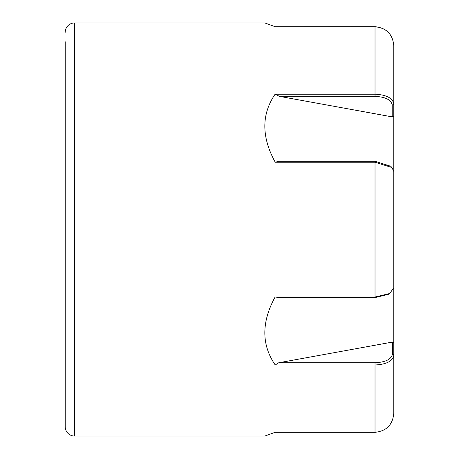 <?xml version="1.0" encoding="UTF-8"?>
<svg xmlns="http://www.w3.org/2000/svg" width="459" height="459" viewBox="0 0 459 459"><rect width="100%" height="100%" fill="white"/><g stroke="black" fill="none" stroke-linecap="round" stroke-linejoin="round"><path stroke-width="0.69" d="M393.799 275.675L393.799 413.215C392.755 424.764 386.495 431.127 375.026 432.309L375.026 364.991L275.239 364.991L278.711 362.771L392.514 342.058L393.799 343.206M65.201 41.729L65.201 426.663A9.387 9.387 0 0 0 74.587 436.05L264.826 436.05L275.239 432.258M65.201 32.337A9.387 9.387 0 0 1 74.587 22.95L264.826 22.95L275.239 26.742L375.026 26.691C386.495 27.873 392.755 34.236 393.799 45.785L393.799 103.774M375.026 432.309L275.102 432.309L264.826 436.05M275.102 297.013L375.026 297.013L389.72 293.508L388.32 294.38L375.026 297.593L279.445 297.593L275.102 297.013C261.372 322.184 261.418 344.841 275.239 364.991M375.026 161.275L375.026 162.234L275.239 162.234L278.711 161.275L375.026 161.275L390.718 166.256L391.952 167.535L375.026 162.234L375.026 297.593M275.102 94.204L375.026 94.204L375.026 26.742C386.524 27.953 392.784 34.322 393.799 45.854L393.799 116.07L392.193 116.879L392.193 105.122C391.246 99.832 385.52 96.912 375.026 96.361L279.445 96.361L275.102 94.204C261.372 114.377 261.418 137.052 275.239 162.234M375.026 26.691L275.239 26.742M393.799 116.07L393.799 183.6M391.952 167.535L393.799 171.58L393.799 287.73L389.72 293.508M392.514 353.849L393.799 355.226C392.778 361.124 386.524 364.383 375.026 364.991L375.026 362.771C385.738 362.203 391.567 359.225 392.514 353.849L392.514 342.058M375.026 96.361L375.026 94.204C386.495 94.806 392.755 98.077 393.799 104.015L392.193 105.122M65.201 426.663L65.201 417.271M279.445 96.361L392.193 116.879M278.711 362.771L375.026 362.771M74.587 22.95L74.587 436.05"/></g></svg>
